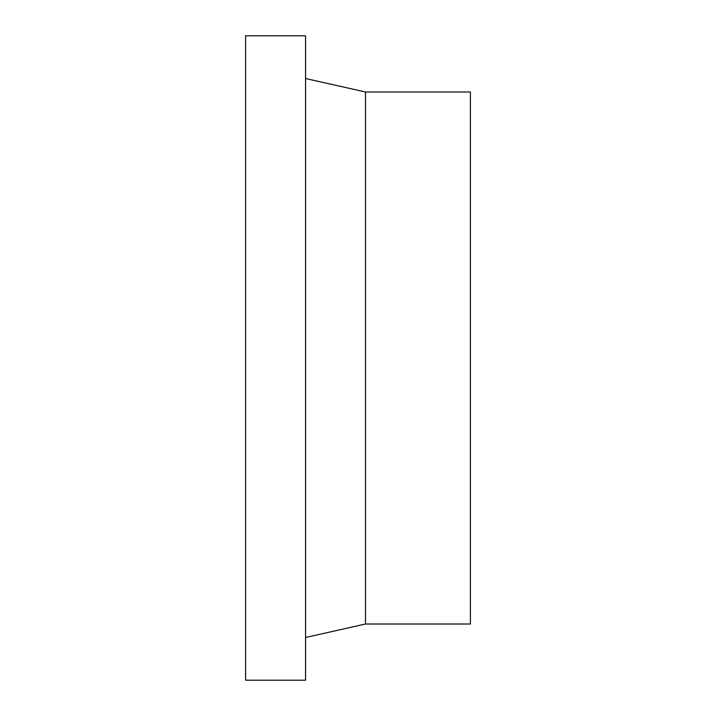 <?xml version="1.0" encoding="UTF-8"?>
<svg xmlns="http://www.w3.org/2000/svg" width="716" height="716" viewBox="0 0 716 716"><rect width="100%" height="100%" fill="white"/><g stroke="black" fill="none" stroke-linecap="round" stroke-linejoin="round"><path stroke-width="1.07" d="M305.553 358L305.553 35.8L245.606 35.8L245.606 680.2L305.553 680.2L305.553 358M365.491 91.997L470.394 91.997L470.394 624.003L365.491 624.003L365.491 91.997L305.553 78.509M365.491 624.003L305.553 637.491"/></g></svg>

